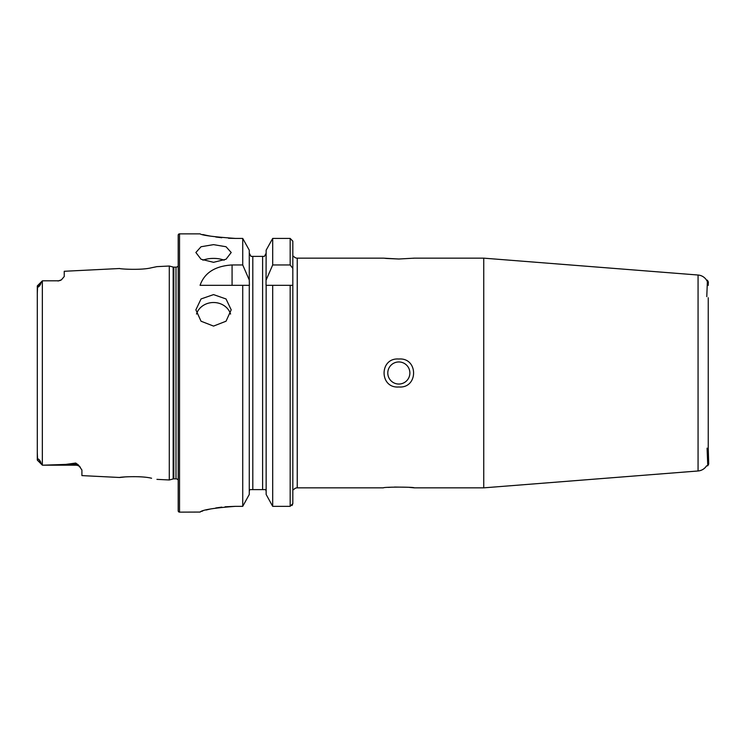 <?xml version="1.0" encoding="UTF-8"?>
<svg xmlns="http://www.w3.org/2000/svg" width="746" height="746" viewBox="0 0 746 746"><rect width="100%" height="100%" fill="white"/><g stroke="black" fill="none" stroke-linecap="round" stroke-linejoin="round"><path stroke-width="1.12" d="M37.3 452.458L37.58 459.9C37.03 457.102 40.825 460.86 40.937 463.061L42.382 465.187L75.728 465.187L43.054 465.187L65.704 464.413L75.728 463.052L78.47 465.019L81.911 470.017L81.911 475.603L119.752 477.496C118.922 477.086 140.938 475.519 151.531 478.242L151.587 478.251M140.444 476.834L138.504 476.713M178.201 480.042A2.648 2.648 0 0 0 175.991 478.857L173.837 478.857A2.648 2.648 0 0 0 173.156 478.951L173.156 267.049L169.295 266.024L156.93 266.639L151.513 267.758C140.975 270.481 118.903 268.914 119.752 268.504L64.24 271.283L64.24 276.514L61.442 279.815A6.182 6.182 0 0 1 58.057 280.813L42.382 280.813L40.937 282.939C40.797 285.196 37.02 288.879 37.58 286.1L37.3 293.542M213.542 244.641L201.047 246.74L195.872 252.502L201.038 259.235L213.542 262.312L226.038 259.235L231.204 252.502L226.029 246.74L213.542 244.641M224.173 260.177A17.671 8.831 0 0 0 213.542 258.396A17.671 8.831 0 0 0 202.903 260.177M213.542 294.605L201.047 298.95L195.872 309.832L201.038 321.218L213.542 326.086L226.038 321.218L231.204 309.832L226.029 298.959L213.542 294.605M230.57 314.066A17.671 15.741 0 0 0 213.542 302.512A17.671 15.741 0 0 0 196.506 314.066M292.078 505.49L292.824 503.569L292.824 391.547L292.824 489.609L293.71 489.609A4.42 4.42 0 0 1 297.244 487.847L383.379 487.847C383.341 486.896 414.375 486.896 414.291 487.847L409.498 487.399M407.204 487.241L394.475 487.054M391.519 487.185L388.2 487.399M386.353 258.452L398.83 259.011L383.379 258.153L297.244 258.153A4.42 4.42 0 0 1 293.71 256.391L292.824 256.391L292.824 354.453L292.824 241.163L290.175 238.422L272.691 238.422L266.145 250.18L272.691 238.422L272.691 264.961L290.175 264.961L292.824 268.401L292.824 241.163M384.694 258.293L386.055 258.424M398.83 361.959A11.041 11.041 0 0 0 387.789 373A11.041 11.041 0 0 0 398.83 384.041A11.041 11.041 0 0 0 409.88 373A11.041 11.041 0 0 0 398.83 361.959M398.83 386.978C379.192 388.629 379.145 357.418 398.83 359.022C418.459 357.371 418.543 388.563 398.83 386.978M708.243 459.704L708.243 297.747M707.367 281.718A11.041 11.041 0 0 0 698.07 275.022L483.753 258.153L414.291 258.153L398.83 259.011M707.077 448.132L707.777 465.784L706.565 465.83A11.041 11.041 0 0 1 698.07 470.978L483.753 487.847L483.753 258.153M78.47 465.019A6.182 5.809 0 0 0 75.728 464.413L75.728 465.187A6.182 6.182 0 0 1 80.316 467.22M42.382 280.813L58.057 280.813M37.356 285.839L42.345 280.86L42.335 465.14L43.054 465.187M61.442 279.815L58.057 281.028M483.753 487.847L414.291 487.847M179.525 233.862A1.324 1.324 0 0 0 178.201 235.186L178.201 510.814A1.324 1.324 0 0 0 179.525 512.138L179.525 233.862L200.068 233.862C202.147 235.363 213.925 236.883 235.4 238.422L242.73 238.422L249.276 250.18L242.73 238.422L242.73 264.961L249.276 280.02L249.276 250.18M175.991 478.857L175.991 267.143A2.648 2.648 0 0 0 178.201 265.958M175.991 267.143L173.837 267.143A2.648 2.648 0 0 1 173.156 267.049M173.156 478.951L169.295 479.976L169.295 266.024M156.93 479.361L169.295 479.976M242.73 264.961L232.071 264.961C215.128 266.005 204.46 272.784 200.068 285.326L242.73 285.326L242.73 506.338L249.276 494.458L242.73 506.338L235.4 506.338C213.934 507.961 202.147 509.872 200.068 512.064L179.525 512.138M202.772 234.524L205.971 235.242M206.12 235.279L210.437 236.128M215.762 237.004L221.786 237.741M228.546 238.254L235.4 238.422M200.068 512.064L200.749 511.681M201.634 511.346L202.735 510.982M206.11 510.022L210.4 508.996M215.743 507.97L221.776 507.121M225.087 506.786L235.4 506.338M125.197 476.908L119.752 477.496M40.937 463.061L37.3 459.974L37.3 286.026M249.276 494.458L249.276 285.326L242.73 285.326L249.388 285.326L249.276 280.02M266.145 494.458L266.145 285.326L292.824 285.326L292.824 503.569L290.175 506.338L272.691 506.338L266.145 494.458L272.691 506.338L272.691 285.326L266.033 285.326L266.145 250.18M251.02 256.391L252.81 256.391L251.02 256.391L249.276 253.211L251.02 256.391M265.716 489.609L266.145 491.4L265.716 489.609L249.705 489.609L249.276 491.4L249.378 490.486M264.401 256.391L266.145 253.211L264.401 256.391L252.81 256.391L252.81 489.609M262.611 489.609L262.611 256.391L263.273 256.391M266.145 280.02L272.691 264.961M292.824 268.401L292.824 285.326M292.824 489.609L292.824 256.391M413.219 258.275L414.291 258.153M708.243 448.253L708.7 464.021L707.777 465.784M706.565 280.17L707.422 280.207L708.355 281.96L708.215 285.438M707.422 280.207L706.779 296.675M698.07 470.978L698.07 275.022M297.244 487.847L297.244 258.153M173.837 478.857L173.837 267.143M290.175 506.338L290.175 285.326M290.175 264.961L290.175 238.422M232.071 264.961L232.071 285.326M37.58 286.1L40.937 282.939M65.704 464.413L75.728 464.413L75.728 463.052M37.356 460.161L42.345 465.14"/></g></svg>
